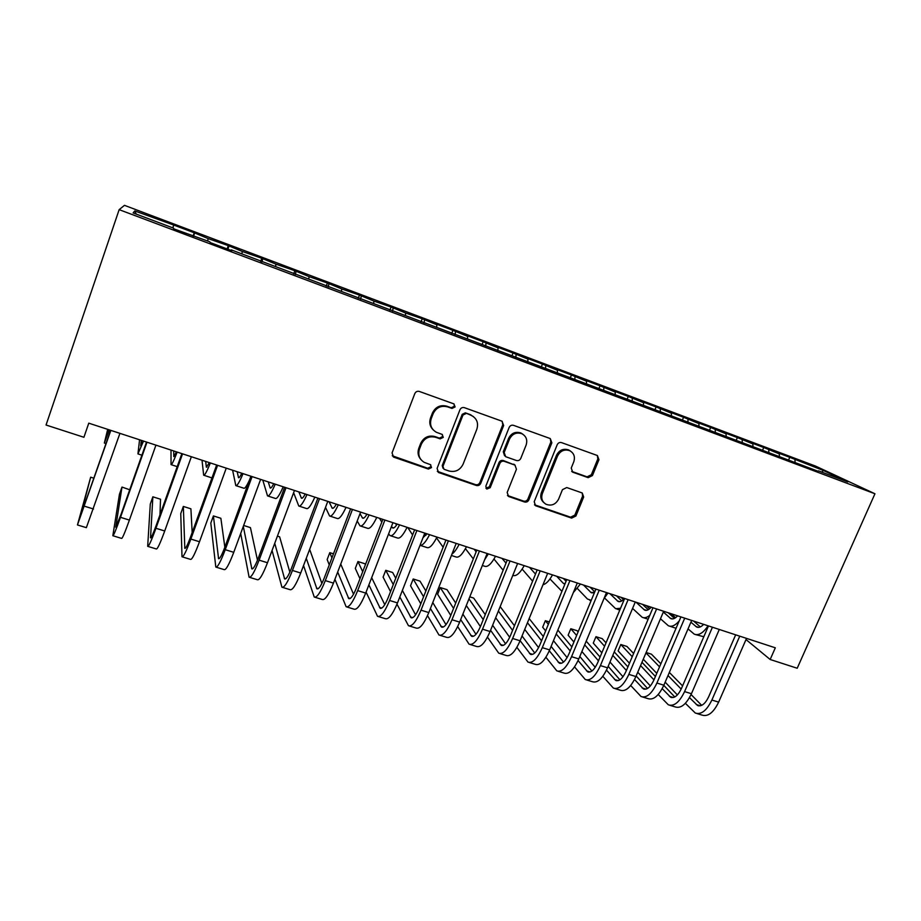 <?xml version="1.0" encoding="UTF-8"?>
<svg xmlns="http://www.w3.org/2000/svg" width="921" height="921" viewBox="0 0 921 921"><rect width="100%" height="100%" fill="white"/><g stroke="black" fill="none" stroke-linecap="round" stroke-linejoin="round"><path stroke-width="1.38" d="M455.112 406.944L453.915 403.893L419.354 391.448C417.294 390.941 415.785 391.655 414.807 393.601L392.058 452.925L393.566 457.092L428.403 469.065L431.523 467.569L430.487 464.668L424.27 462.377C419.343 459.268 417.743 454.824 419.469 449.057L421.369 444.164C424.443 438.039 429.232 435.76 435.725 437.314L440.146 438.868L443.277 437.371L442.161 434.401L436.393 432.283C431.189 429.186 429.462 424.627 431.247 418.618L433.146 413.69C436.255 407.519 441.055 405.24 447.548 406.852L451.969 408.429L455.112 406.944M433.181 429.865C429.877 426.527 429.002 422.543 430.533 417.927L432.433 413.011C435.529 406.863 440.319 404.595 446.8 406.196L451.209 407.773L454.341 406.288L454.041 403.962M392.231 455.757L427.712 468.248L430.821 466.751L430.74 464.829M420.862 459.498C418.042 456.24 417.363 452.499 418.802 448.285L420.69 443.404C423.764 437.302 428.53 435.023 435.011 436.577L439.409 438.12L442.541 436.635L442.356 434.505M588.174 477.665L592.445 475.581L598.949 459.694L597.418 455.538L561.545 442.621C559.623 442.149 558.172 442.84 557.205 444.716L534.203 501.715L535.585 505.733L571.619 518.109L575.89 516.025L583.672 497.029L582.245 492.977L566.76 487.554L562.466 489.638L558.61 499.124C555.685 504.478 551.518 506.205 546.095 504.294C542.112 501.841 540.869 498.249 542.377 493.518L557.527 456.033C560.29 450.818 564.331 449.022 569.639 450.645C573.967 453.074 575.337 456.793 573.771 461.812L571.239 468.064L572.724 472.185L588.174 477.665L587.08 476.836L591.34 474.764L597.833 458.923L597.303 455.481M775.321 647.808L88.773 423.165L83.915 437.279L46.05 425.018L119.154 209.654L874.95 493.771L797.206 668.243L770.163 659.494L775.321 647.808M503.66 425.49L502.003 421.208L464.414 407.669C462.4 407.174 460.903 407.876 459.936 409.799L437.095 468.386L438.569 472.508L476.341 485.482C478.321 485.943 479.783 485.229 480.739 483.364L503.66 425.49L502.762 424.788L502.187 421.288M513.538 425.341L550.263 438.569L551.852 442.794L528.85 499.884C527.906 501.726 526.455 502.429 524.521 501.98L508.588 496.488L507.172 492.436L516.451 469.238L514.943 465.105L504.224 461.317C502.256 460.857 500.794 461.559 499.838 463.436L490.191 487.693L486.829 489.051L485.828 486.196L509.14 427.459C510.107 425.56 511.569 424.857 513.538 425.341M119.154 209.654L124.462 205.337L815.534 466.084L874.95 493.771M193.065 236.121L194.227 232.783L173.551 224.989L134.788 210.944L133.108 212.924L173.62 228.178L173.632 228.811L209.815 241.797L210.195 242.568L231.862 250.719L231.263 249.867L818.009 471.23M194.227 232.783L208.25 238.631L207.547 240.945M227.107 248.923L228.27 245.619L208.25 238.631M228.27 245.619L242.419 251.514L241.763 253.816M260.631 261.541L261.806 258.271L242.419 251.514M261.806 258.271L276.058 264.189L275.46 266.503M293.672 273.963L294.847 270.728L276.058 264.189M294.847 270.728L309.203 276.68L308.662 278.994M326.207 286.212L327.392 283L309.203 276.68M327.392 283L341.852 288.987L341.357 291.301M358.281 298.277L359.466 295.088L341.852 288.987M359.466 295.088L374.018 301.121L373.581 303.423M389.882 310.158L391.068 307.004L374.018 301.121M391.068 307.004L405.724 313.059L405.332 315.373M421.024 321.878L422.221 318.747L405.724 313.059M422.221 318.747L436.957 324.837L436.612 327.151M451.727 333.437L452.925 330.328L434.562 323.398L436.957 324.837M452.925 330.328L467.753 336.441L467.442 338.755M482.051 344.684L483.191 341.737L465.082 334.91L467.753 336.441M483.191 341.737L498.1 347.885L497.777 350.751M511.995 355.633L513.032 352.985L495.176 346.261L498.1 347.885M513.032 352.985L528.009 359.155L527.745 362.034M541.444 366.604L542.446 364.083L524.843 357.44L528.009 359.155M542.446 364.083L557.504 370.277L557.286 373.143M570.456 377.518L571.457 375.02L554.108 368.469L557.504 370.277M571.457 375.02L586.585 381.236L586.424 384.103M599.064 388.282L600.066 385.807L582.947 379.348L586.585 381.236M600.066 385.807L615.263 392.047L615.147 394.913M627.27 398.908L628.283 396.444L611.406 390.078L615.263 392.047M628.283 396.444L643.537 402.696L643.468 405.562M655.107 409.373L656.12 406.932L639.462 400.658L643.537 402.696M656.12 406.932L671.432 413.218L671.409 416.073M682.553 419.711L683.566 417.282L667.138 411.088L671.432 413.218M683.566 417.282L698.935 423.579L698.97 426.446M709.642 429.9L710.655 427.494L694.446 421.392L698.935 423.579M710.655 427.494L726.07 433.814L726.151 436.669M736.363 439.962L737.376 437.579L721.385 431.546L726.07 433.814M737.376 437.579L752.848 443.899L752.964 446.754M762.519 450.357L763.739 447.514L747.967 441.562L752.848 443.899M763.739 447.514L779.258 453.857L779.408 456.609M788.537 460.143L789.758 457.323L774.193 451.451L779.258 453.857M789.758 457.323L823.362 470.481L847.792 481.902L818.481 470.861M794.938 459.763L795.088 462.066M823.362 470.481L821.9 472.151M768.736 449.897L768.851 452.188M742.188 439.881L742.257 442.184M715.26 429.739L715.306 432.03M687.975 419.446L687.987 421.749M660.322 409.028L660.288 411.33M632.278 398.459L632.209 400.762M603.842 387.741L603.727 390.124M575.003 376.873L574.831 379.452M545.762 365.844L545.531 368.653M516.094 354.666L515.806 357.532M486.012 343.326L485.666 346.204M455.481 331.825L455.089 334.691M424.523 320.151L424.063 323.029M393.094 308.305L392.588 311.183M361.216 296.286L360.641 299.164M328.855 284.094L328.221 286.961M296.009 271.707L295.307 274.585M262.658 259.146L261.898 262.013M228.811 246.391L227.982 249.257M194.446 233.427L193.537 236.294M746.01 639.565L770.163 659.494M134.788 210.944L136.239 214.109M173.562 225.564L172.803 227.867M437.325 471.333L475.524 484.63C477.504 485.079 478.966 484.377 479.91 482.512L502.762 424.788M466.141 413.517L463.01 415.003L442.955 466.36L443.991 469.261L448.918 470.976C455.319 472.473 460.04 470.205 463.102 464.172L476.836 429.232C478.667 423.096 476.894 418.514 471.506 415.475L465.335 412.838L462.215 414.323L463.01 415.003M443.047 468.317L442.218 465.554L462.215 414.323M473.452 416.614L470.758 415.175M465.335 412.838L469.952 414.496M507.448 495.475L523.589 501.093C525.523 501.542 526.962 500.84 527.906 498.998L550.839 442.057L550.274 438.569M515.138 465.197L503.338 460.535C501.381 460.063 499.919 460.765 498.963 462.641L489.35 486.841L490.191 487.693M485.92 488.142L489.35 486.841M526.133 445.027C527.675 439.95 526.248 436.174 521.839 433.699C516.405 432.007 512.295 433.803 509.509 439.11L504.167 452.533L505.698 456.712L516.416 460.5C518.362 460.961 519.824 460.258 520.791 458.393L526.133 445.027M523.024 434.344L520.906 432.985C515.484 431.293 511.374 433.089 508.599 438.373L509.509 439.11M504.593 455.814L503.28 451.762L508.599 438.373M571.676 471.379L587.08 476.836M570.525 451.106L568.579 449.897C563.295 448.274 559.266 450.058 556.503 455.262L557.527 456.033M543.874 502.624C540.846 500.011 540.028 496.684 541.398 492.643L556.503 455.262M534.479 504.766L570.583 517.188L574.831 515.115L582.59 496.166L582.222 492.965M109.162 429.842L107.158 434.873L108.425 429.6M107.688 429.359L104.349 443.024L109.369 429.911M93.988 478.229L90.672 477.182L77.456 524.958L110.831 430.383M77.537 524.982L86.355 527.664L119.926 433.365M110.635 430.326L80.403 516.37L90.672 477.182M143.054 440.929L140.717 445.822L141.293 440.353M139.566 439.789L137.943 453.903L143.526 441.078M176.441 451.854L173.793 456.597L173.701 450.956M171.007 450.081L171.041 464.633C171.72 465.082 173.758 460.903 177.177 452.096M129.711 489.765L121.986 487.071L119.419 494.37L112.834 535.734C113.456 535.999 116 529.874 120.49 517.326L146.98 442.207M113.018 535.78L121.595 538.394C122.309 538.693 124.911 532.591 129.401 520.089L155.925 445.142M146.531 442.068L120.847 514.92L115.735 527.203L121.986 487.071M159.966 514.874L160.53 499.228L152.863 496.81L150.296 504.052L147.682 546.337C148.661 546.717 151.412 540.696 155.937 528.286L182.554 453.857M147.959 546.418L156.305 548.962C157.376 549.377 160.185 543.378 164.721 530.991L191.361 456.735M181.863 453.627L156.052 525.81C153.036 534.088 151.205 538.106 150.537 537.864L152.863 496.81M209.355 462.618L206.385 467.223L205.659 461.409M202.021 460.224L203.656 475.201C204.6 475.743 206.822 471.656 210.345 462.952M203.955 475.294L211.968 477.93M241.786 473.233C240.162 476.618 239.069 478.103 238.527 477.7L237.158 471.725M232.61 470.228L235.811 485.62C237.008 486.242 239.414 482.247 243.029 473.636M236.19 485.735L243.789 488.199C244.767 488.855 246.678 486.104 249.533 479.945M192.178 532.557L190.9 508.818L183.337 506.435L180.758 513.619L182.001 556.779C183.325 557.274 186.284 551.368 190.854 539.073L217.586 465.312M182.381 556.894L190.497 559.369C191.913 559.887 194.907 554.005 199.5 541.744L226.255 468.156M216.642 465.013L190.728 536.54C187.688 544.737 185.72 548.674 184.822 548.375L183.337 506.435M224.851 547.212L220.867 518.281L213.407 515.921L210.817 523.047L215.802 567.071C217.471 567.658 220.614 561.868 225.242 549.687L252.078 476.606M216.274 567.221L224.171 569.627C225.921 570.237 229.122 564.469 233.75 552.324L260.62 479.392M250.903 476.215L224.885 547.12C221.811 555.225 219.705 559.093 218.588 558.725L213.407 515.921M273.756 483.698C272.052 487.025 270.866 488.464 270.198 488.026L268.218 481.89M262.796 480.106L267.516 495.889C268.955 496.592 271.534 492.689 275.229 484.181M267.965 496.039L275.367 498.434C276.876 499.147 279.489 495.268 283.219 486.795M240.692 533.501L249.107 577.214C251.099 577.904 254.438 572.217 259.1 560.152L286.04 487.716M249.672 577.386L257.35 579.723C259.434 580.437 262.807 574.773 267.481 562.743L294.455 490.467M284.647 487.255L258.525 557.527C255.416 565.563 253.194 569.362 251.859 568.913L243.305 526.409M257.477 560.21L250.431 527.618L243.639 525.465M305.265 494.001C303.493 497.282 302.215 498.687 301.432 498.203L298.865 491.906M293.626 492.7L298.772 506.02C300.453 506.792 303.193 502.97 306.981 494.565M299.29 506.182L306.52 508.53C308.259 509.313 311.033 505.525 314.844 497.144M272.063 550.47L281.918 587.207C284.232 587.989 287.743 582.406 292.452 570.456L319.495 498.664M282.574 587.402L290.046 589.67C292.441 590.488 295.998 584.927 300.718 573.012L327.784 501.369M317.872 498.134L291.658 567.785C288.526 575.74 286.189 579.47 284.635 578.964L274.746 543.298M289.85 572.171L279.627 536.828L277.417 536.126M336.326 504.167C334.496 507.402 333.126 508.76 332.228 508.242L329.073 501.795M325.504 507.39L329.591 516.002C331.502 516.842 334.404 513.112 338.283 504.812M330.179 516.186L337.224 518.477C339.193 519.34 342.128 515.633 346.031 507.344M366.961 514.194C365.061 517.372 363.611 518.696 362.598 518.143L360.019 513.653M366.673 514.678L366.27 513.964M357.21 520.998L359.973 525.845C362.114 526.766 365.165 523.116 369.137 514.908M360.629 526.064L367.514 528.286C369.701 529.218 372.798 525.592 376.781 517.406M397.17 524.072C395.201 527.215 393.658 528.481 392.542 527.906L391.494 526.444M396.525 525.074L395.57 523.554M379.544 518.304L381.801 522.149M388.65 533.789L389.951 535.562C392.311 536.54 395.512 532.983 399.553 524.855M390.665 535.792L397.377 537.968C399.783 538.969 403.03 535.423 407.094 527.319M426.953 533.823L423.015 537.68M425.997 535.216L424.708 533.34M407.773 527.549L412.62 534.986M420.287 545.393L426.837 547.511C429.462 548.582 432.847 545.117 436.98 537.104M420.011 545.347C422.589 545.646 425.778 542.089 429.554 534.675M445.948 540.063L419.412 607.319C416.188 614.986 413.402 618.452 411.054 617.703L399.806 596.958M436.554 537.956L443.128 547.201M451.405 555.467L455.895 556.929C458.727 558.057 462.25 554.672 466.463 546.752M451.969 554.051C454.26 552.439 456.643 549.215 459.13 544.357M476.145 551.794L474.154 549.261M465.45 548.663L473.313 558.92M482.328 565.494L484.561 566.208C487.589 567.417 491.25 564.101 495.544 556.261M484.573 559.887L488.314 553.901M506.009 563.122L502.026 558.391M493.978 559.035L503.142 570.226M512.813 575.36L512.836 575.372C516.071 576.638 519.858 573.392 524.222 565.644M537.024 570.364L536.344 569.615M535.504 574.094L529.529 567.382M522.161 569.12L532.614 581.174M543.01 584.72C546.049 584.018 549.227 580.748 552.508 574.911M564.93 584.018L563.168 583.189L556.675 576.27M566.07 581.278L563.41 578.469M549.975 578.964L561.925 591.328M573.346 592.548L580.426 584.041M303.539 565.529L314.257 597.05C316.882 597.925 320.566 592.445 325.309 580.61L352.444 509.44M314.994 597.269L322.269 599.479C324.963 600.388 328.693 594.931 333.448 583.12L360.606 512.111M350.613 508.841L324.307 577.881C321.153 585.768 318.689 589.428 316.928 588.853L306.267 558.31M321.878 583.454L309.652 549.342M334.922 579.286L346.123 606.743C349.047 607.71 352.893 602.334 357.682 590.614L384.897 520.066M346.941 606.997L354.009 609.149C357.014 610.139 360.905 604.786 365.706 593.089L392.945 522.691M382.86 519.398L356.473 587.84C353.296 595.657 350.717 599.249 348.76 598.615L337.685 572.045M353.526 594.252L340.735 564.055M333.471 553.82L329.787 552.658L327.162 559.565L329.258 564.895M331.917 557.896L329.787 552.658M366.086 592.099L377.529 616.31C380.741 617.358 384.759 612.085 389.583 600.469L416.879 530.531M378.427 616.586L385.3 618.67C388.593 619.752 392.645 614.491 397.481 602.91L424.8 533.121M414.634 529.794L388.178 597.648C384.966 605.396 382.284 608.919 380.131 608.228L368.884 584.858M384.759 604.683L371.67 577.663M365.395 564.711L364.935 563.756L357.947 561.545L355.31 568.407L359.996 578.71M362.701 571.688L357.947 561.545M396.974 604.176L408.487 625.727C411.975 626.867 416.154 621.687 421.012 610.174L448.389 540.834M409.465 626.027L416.154 628.064C419.723 629.227 423.936 624.07 428.806 612.58L456.194 543.39M415.578 614.802L402.362 590.43M395.754 578.227L392.634 572.494L385.749 570.318L383.101 577.133L390.527 591.616M393.279 584.582L385.749 570.318M427.517 615.631L438.995 635.018C442.771 636.238 447.099 631.15 451.992 619.741L479.438 551M440.065 635.34L446.558 637.32C450.404 638.564 454.767 633.498 459.671 622.112L487.128 553.509M476.813 550.136L450.208 616.851C446.95 624.45 444.072 627.846 441.539 627.051L430.418 608.505M445.983 624.668L432.778 602.541M425.87 590.96L419.999 581.128L413.195 578.987L410.536 585.744L420.805 603.808M423.568 596.773L413.195 578.987M457.679 626.591L469.088 644.182C473.118 645.483 477.608 640.486 482.523 629.181L510.038 561.004M470.228 644.527L476.537 646.45C480.647 647.774 485.16 642.789 490.087 631.518L517.614 563.491M507.229 560.095L480.566 626.245C477.285 633.775 474.303 637.113 471.598 636.261L460.673 619.591M475.973 634.304L462.872 614.111M455.711 603.059L447.007 589.659L440.284 587.54L437.636 594.241L450.772 615.435M453.569 608.424L440.284 587.54M487.474 637.148L498.756 653.208C503.05 654.589 507.667 649.685 512.629 638.472L540.19 570.87M499.965 653.576L506.101 655.441C510.464 656.846 515.127 651.964 520.077 640.786L547.661 573.323M537.208 569.903L510.487 635.502C507.195 642.973 504.109 646.254 501.231 645.345L490.582 630.298M505.548 643.744L492.631 625.232M485.24 614.641L473.682 598.074L469.779 596.843M483.237 619.591L468.996 598.823M466.314 605.523L480.417 626.602M516.888 647.348L528.009 662.118C532.545 663.569 537.311 658.745 542.296 647.647L569.926 580.598M529.287 662.498L535.251 664.317C539.856 665.802 544.656 660.99 549.653 649.915L577.294 583.016M566.772 579.574L539.982 644.631C536.678 652.033 533.501 655.257 530.45 654.301L520.123 640.682M534.733 653.012L522.046 635.974M514.448 625.762L500.172 606.594M512.571 630.378L498.388 611.026M495.671 617.726L509.693 637.309M545.911 657.26L556.848 670.891C561.637 672.422 566.542 667.69 571.55 656.685L599.226 590.188M558.207 671.305L564.009 673.067C568.856 674.621 573.783 669.901 578.802 658.918L606.49 592.571M595.91 589.106L569.074 653.634C565.747 660.979 562.478 664.133 559.277 663.132L549.296 650.767M563.514 662.095L551.115 646.381M543.332 636.515L529.172 618.567M519.801 612.638L517.072 619.349M541.56 640.82L527.468 622.711M524.728 629.411L538.589 647.636M594.644 592.157L591.155 592.64L583.477 585.031M594.759 591.881L590.119 587.207M577.444 588.577L587.471 599.03L591.247 600.308M603.934 598.685L607.964 593.055M574.554 666.896L585.307 679.56C590.326 681.16 595.369 676.509 600.4 665.595L628.122 599.652M586.723 679.986L592.364 681.701C597.441 683.324 602.507 678.685 607.549 667.806L635.283 601.989M624.645 598.512L597.764 662.521C594.413 669.786 591.063 672.894 587.702 671.835L578.077 660.576M591.904 671.029L579.816 656.489M571.872 646.922L557.85 630.068M549.319 621.951L545.347 620.696L542.676 627.213L545.635 630.908M570.191 650.963L556.238 633.97M548.34 624.346L545.347 620.696M553.475 640.659L567.106 657.629M624.484 598.454C622.066 601.24 619.925 602.23 618.049 601.413L609.921 593.688M621.744 600.929L616.483 595.841M604.556 597.982L615.608 608.666L620.524 608.309M602.818 676.302L613.374 688.102C618.624 689.771 623.782 685.201 628.847 674.379L656.615 608.965M614.848 688.551L620.328 690.22C625.635 691.913 630.827 687.354 635.904 676.555L663.673 611.279M652.977 607.779L626.061 671.271C622.688 678.489 619.246 681.54 615.735 680.435L606.49 670.143M619.902 679.813L608.171 666.344M600.066 657.041L586.216 641.154M578.123 631.875L577.133 630.724L570.813 628.732L568.13 635.202L573.898 642.041M598.466 660.841L584.685 644.838M576.627 635.478L570.813 628.732M581.899 651.515L595.231 667.322M651.216 607.204C648.764 609.955 646.554 610.911 644.585 610.059L636.043 602.242M648.269 609.714L642.513 604.36M621.042 597.326L623.413 599.606M632.577 608.413L642.167 617.277C644.389 618.29 646.922 617.634 649.789 615.309M630.701 685.5L641.062 696.529C646.542 698.268 651.815 693.778 656.903 683.048L684.717 618.164M642.605 697.001L647.923 698.613C653.45 700.374 658.768 695.896 663.857 685.201L691.671 620.443M680.918 616.92L653.956 679.905C650.583 687.054 647.06 690.059 643.388 688.908L634.523 679.502M647.532 688.459L636.158 675.956M627.915 666.896L614.261 651.884M606.03 642.846L602.207 638.644L595.968 636.676L593.274 643.1L601.839 652.805M626.395 670.465L612.787 655.361M604.59 646.254L595.968 636.676M609.99 662.026L622.987 676.751M677.614 615.838C675.105 618.555 672.825 619.476 670.787 618.601L663.35 612.051M674.448 618.382L668.22 612.764M646.22 605.569L649.662 608.758M660.484 618.785L668.381 625.773C671.639 627.132 675.243 625.532 679.191 620.95M669.659 626.188L676.06 628.272M658.227 694.492L668.37 704.841C674.068 706.649 679.468 702.228 684.579 691.602L712.428 627.224M669.97 705.336L675.151 706.902C680.895 708.721 686.318 704.335 691.441 693.72L719.289 629.48M708.479 625.935L681.482 688.424C678.086 695.516 674.483 698.463 670.684 697.266L662.199 688.655M674.782 696.967L663.799 685.351M655.418 676.509L641.972 662.303M633.602 653.461L626.971 646.461L620.812 644.516L618.118 650.894L629.469 663.235M653.968 679.882L640.567 665.584M632.232 656.696L620.812 644.516M637.746 672.226L650.364 685.949M703.656 624.357C701.111 627.04 698.774 627.926 696.644 627.028L690.923 622.205M700.305 626.913L693.594 621.065M671.098 613.708L675.565 617.715M688.045 628.905L694.261 634.155C698.671 635.789 703.264 633.003 708.042 625.796M695.585 634.581L703.817 636.733M685.374 703.31L695.32 713.05C701.226 714.915 706.741 710.575 711.875 700.029L739.747 636.169M696.99 713.556L702.009 715.087C707.961 716.964 713.51 712.647 718.645 702.124L746.528 638.391M735.672 634.834L708.64 696.829C705.233 703.863 701.549 706.764 697.6 705.521L689.495 697.623M701.675 705.348L691.072 694.538M682.588 685.892L669.348 672.422M660.864 663.776L651.446 654.186L646.139 652.505M681.195 689.081L668.013 675.542M659.551 666.85L645.966 652.897M643.272 659.229L656.765 673.355M665.169 682.15L677.372 694.929M446.8 406.196L447.548 406.852M432.433 413.011L433.146 413.69M430.533 417.927L431.247 418.618M439.409 438.12L440.146 438.868M435.011 436.577L435.725 437.314M420.69 443.404L421.369 444.164M418.802 448.285L419.469 449.057M427.712 468.248L428.403 469.065M393.463 456.517L394.061 457.311M451.209 407.773L451.969 408.429M479.91 482.512L480.739 483.364M475.524 484.63L476.341 485.482M438.315 471.874L439.029 472.703M442.218 465.554L442.955 466.36M550.839 442.057L551.852 442.794M527.906 498.998L528.85 499.884M523.589 501.093L524.521 501.98M508.104 495.786L509.002 496.661M513.711 464.172L514.632 464.967M503.338 460.535L504.224 461.317M498.963 462.641L499.838 463.436M503.28 451.762L504.167 452.533M571.918 471.483L572.977 472.289M541.398 492.643L542.377 493.518M582.59 496.166L583.672 497.029M574.831 515.115L575.89 516.025M570.583 517.188L571.619 518.109M535.02 505.007L535.976 505.905M597.833 458.923L598.949 459.694M591.34 474.764L592.445 475.581M84.467 506.205L93.528 509.002M120.49 517.326L129.401 520.089M155.937 528.286L164.721 530.991M150.48 537.185L151.182 537.404M206.269 466.82L206.926 467.039M238.332 477.285L239.172 477.55M190.854 539.073L199.5 541.744M184.672 547.673L185.616 547.96M225.242 549.687L233.75 552.324M218.346 557.999L219.532 558.356M269.957 487.589L270.958 487.923M259.1 560.152L267.481 562.743M251.525 568.165L252.941 568.602M301.132 497.754L302.284 498.134M292.452 570.456L300.718 573.012M284.209 578.192L285.855 578.699M331.871 507.782L333.183 508.208M362.183 517.66L363.645 518.143M392.081 527.411L393.681 527.929M563.168 583.189L565.022 583.799M325.309 580.61L333.448 583.12M316.433 588.07L318.286 588.646M357.682 590.614L365.706 593.089M348.173 597.81L350.245 598.443M389.583 600.469L397.481 602.91M379.475 607.4L381.743 608.102M421.012 610.174L428.806 612.58M410.317 616.863L412.792 617.611M451.992 619.741L459.671 622.112M440.733 626.188L443.392 627.005M482.523 629.181L490.087 631.518M470.712 635.375L473.567 636.25M512.629 638.472L520.077 640.786M500.276 644.435L503.315 645.368M542.296 647.647L549.653 649.915M529.437 653.38L532.649 654.359M571.55 656.685L578.802 658.918M558.184 662.199L561.568 663.235M590.373 592.065L592.871 592.882M600.4 665.595L607.549 667.806M586.55 670.891L590.096 671.985M617.22 600.814L619.833 601.666M628.847 674.379L635.904 676.555M614.526 679.468L618.233 680.607M643.721 609.46L646.45 610.347M656.903 683.048L663.857 685.201M642.121 687.929L645.989 689.115M669.878 617.979L672.721 618.912M684.579 691.602L691.441 693.72M669.348 696.276L673.366 697.508M695.7 626.407L698.648 627.362M711.875 700.029L718.645 702.124M696.218 704.519L700.386 705.797M392.956 456.298L393.566 457.092M437.843 471.679L438.569 472.508M470.7 414.795L471.506 415.475M507.69 495.613L508.588 496.488M514.033 464.299L514.943 465.105M485.989 488.188L486.829 489.051M520.906 432.985L521.839 433.699M571.688 471.391L572.724 472.185M568.579 449.897L569.639 450.645M534.629 504.846L535.585 505.733M104.418 443.047L106.03 443.577M138.081 453.949L141.903 455.193M171.26 464.702L177.212 466.636M563.905 583.764L564.619 583.995M380.131 608.228L380.73 608.413M411.054 617.703L411.71 617.899M441.539 627.051L442.241 627.259M471.598 636.261L472.346 636.492M501.231 645.345L502.026 645.586M530.45 654.301L531.302 654.555M559.277 663.132L560.164 663.396M591.155 592.64L591.892 592.882M589.82 600.319L591.075 600.722M587.702 671.835L588.634 672.123M618.049 601.413L618.82 601.666M616.782 609.057L619.798 610.036M615.735 680.435L616.713 680.734M644.585 610.059L645.391 610.324M643.388 617.669L648.131 619.211M643.388 688.908L644.412 689.219M670.787 618.601L671.628 618.877M670.684 697.266L671.731 697.588M696.644 627.028L697.519 627.316M697.6 705.521L698.694 705.854"/></g></svg>
